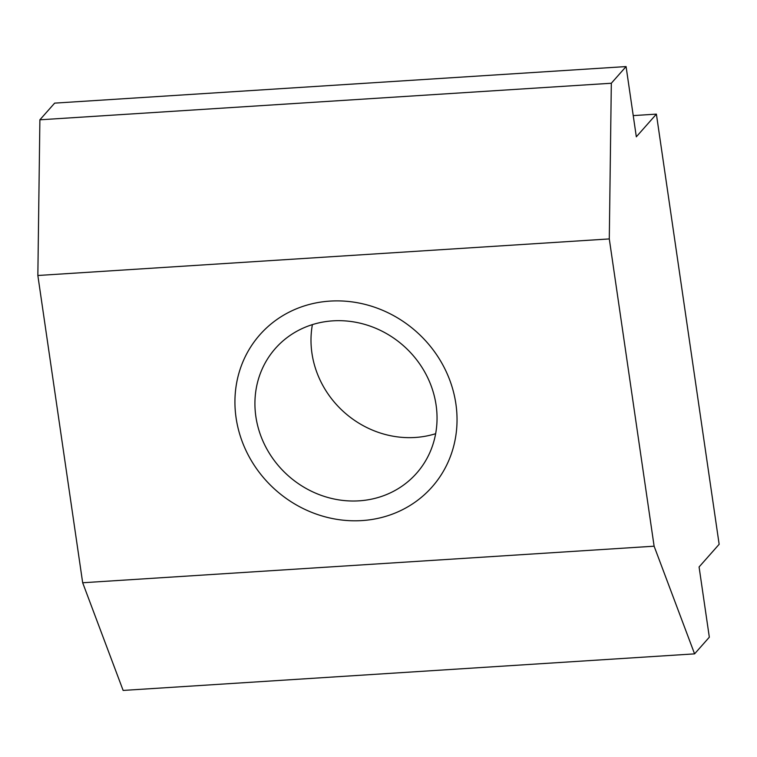 <?xml version="1.0" encoding="UTF-8"?>
<svg xmlns="http://www.w3.org/2000/svg" width="757" height="757" viewBox="0 0 757 757"><rect width="100%" height="100%" fill="white"/><g stroke="black" fill="none" stroke-linecap="round" stroke-linejoin="round"><path stroke-width="1.14" d="M626.077 66.569L54.646 103.132L39.884 119.805L37.85 275.491L82.674 582.758L123.136 690.431L694.576 653.868L709.328 637.195L699.08 566.965L719.15 544.292L656.395 114.127L636.325 136.799L626.077 66.569L611.325 83.242L609.29 238.928L654.114 546.194L694.576 653.868M633.24 115.603L656.395 114.127M312.395 324.621A94.228 86.856 -138.5 0 0 415.177 437.47A94.228 86.856 -138.5 0 0 435.644 433.704M82.674 582.758L654.114 546.194M37.85 275.491L609.29 238.928M359.111 500.831A94.228 86.856 -138.5 0 0 416.539 473.295A94.228 86.856 -138.5 0 0 425.207 372.86A94.228 86.856 -138.5 0 0 332.853 320.854A94.228 86.856 -138.5 0 0 275.425 348.4A94.228 86.856 -138.5 0 0 266.757 448.835A94.228 86.856 -138.5 0 0 359.111 500.831M39.884 119.805L611.325 83.242M361.988 520.579A114.903 105.923 -138.5 0 0 432.029 486.997A114.903 105.923 -138.5 0 0 442.599 364.514A114.903 105.923 -138.5 0 0 329.976 301.106A114.903 105.923 -138.5 0 0 259.935 334.689A114.903 105.923 -138.5 0 0 249.365 457.171A114.903 105.923 -138.5 0 0 361.988 520.579"/></g></svg>
